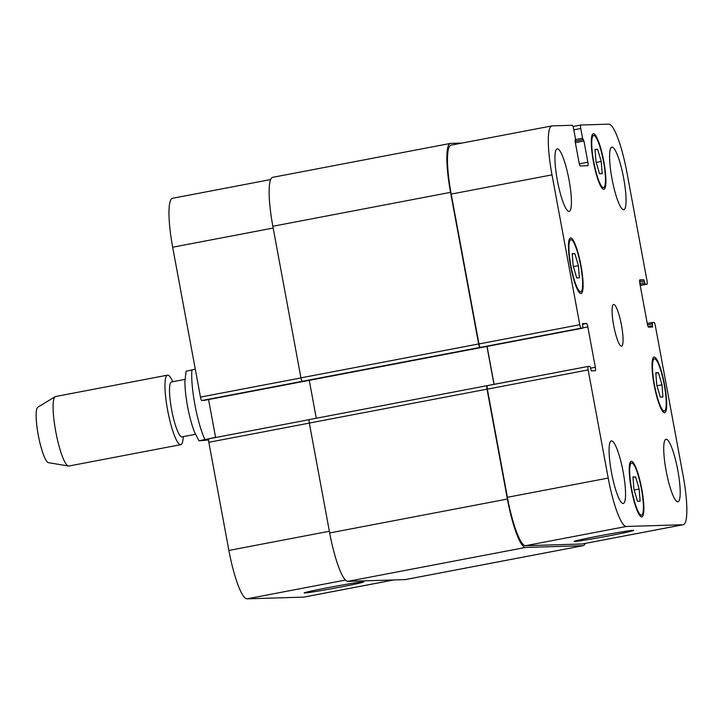 <?xml version="1.0" encoding="UTF-8"?>
<svg xmlns="http://www.w3.org/2000/svg" width="723" height="723" viewBox="0 0 723 723"><rect width="100%" height="100%" fill="white"/><g stroke="black" fill="none" stroke-linecap="round" stroke-linejoin="round"><path stroke-width="1.08" d="M208.576 439.973L198.988 440.813L215.571 437.325M195.291 369.191L186.091 371.242L184.907 381.301C184.925 388.703 185.856 397.289 187.691 407.058C189.562 416.864 191.848 425.26 194.559 432.246L198.988 440.813M195.418 434.306L181.979 436.873A27.953 5.079 -100.8 0 1 171.749 410.375A27.953 5.079 -100.8 0 1 171.505 381.97L184.943 379.403M183.335 436.611L183.046 439.25A35.382 6.426 -100.8 0 1 180.759 444.672A35.382 6.426 -100.8 0 1 167.808 411.125A35.382 6.426 -100.8 0 1 167.492 375.165A35.382 6.426 -100.8 0 1 171.622 379.367L172.86 381.708M180.759 444.672L68.875 466.019A35.382 6.426 -100.8 0 1 68.432 466.019A35.382 6.426 -100.8 0 1 55.924 432.471A35.382 6.426 -100.8 0 1 55.201 396.674A35.382 6.426 -100.8 0 1 55.608 396.511L167.492 375.165M68.432 466.019L48.414 462.648A28.305 5.142 -100.8 0 1 38.409 435.815A28.305 5.142 -100.8 0 1 37.831 407.176L55.201 396.674M598.346 536.086A30.303 0.859 -10.5 0 1 633.719 530.393A30.303 0.859 -10.5 0 1 604.076 536.764A30.303 0.859 -10.5 0 1 574.116 541.437A30.303 0.859 -10.5 0 1 598.346 536.086M328.378 587.591A30.303 0.859 -10.5 0 1 363.75 581.898A30.303 0.859 -10.5 0 1 334.107 588.269A30.303 0.859 -10.5 0 1 304.157 592.941A30.303 0.859 -10.5 0 1 328.378 587.591M658.418 372.67L661.988 384.808L662.928 397.017L660.298 397.099L656.728 384.961L655.788 372.752L658.418 372.67L655.815 373.167M661.988 384.808L656.963 385.766M597.659 149.327L601.229 161.464L602.169 173.674L599.539 173.755L595.969 161.618L595.029 149.408L597.659 149.327L595.065 149.824M601.229 161.464L596.204 162.422M574.839 253.538L578.409 265.666L579.358 277.876L576.728 277.957L573.158 265.829L572.218 253.619L574.839 253.538L572.245 254.035M578.409 265.666L573.393 266.624M635.598 476.882L639.168 489.01L640.108 501.22L637.487 501.301L633.917 489.173L632.968 476.963L635.598 476.882L633.005 477.379M639.168 489.01L634.152 489.968M603.434 187.619A26.534 4.826 79.2 0 0 603.569 187.6A26.534 4.826 79.2 0 0 603.334 160.633A26.534 4.826 79.2 0 0 593.628 135.481A26.534 4.826 79.2 0 0 593.791 162.069A26.534 4.826 79.2 0 0 603.434 187.619M603.759 189.363A28.305 5.142 -100.8 0 1 593.475 162.106A28.305 5.142 -100.8 0 1 593.294 133.737A28.305 5.142 -100.8 0 1 603.651 160.578A28.305 5.142 -100.8 0 1 603.904 189.345A28.305 5.142 -100.8 0 1 603.759 189.363M664.193 410.962A26.534 4.826 79.2 0 0 664.329 410.953A26.534 4.826 79.2 0 0 664.094 383.985A26.534 4.826 79.2 0 0 654.387 358.825A26.534 4.826 79.2 0 0 654.55 385.413A26.534 4.826 79.2 0 0 664.193 410.962M664.509 412.706A28.305 5.142 -100.8 0 1 654.225 385.449A28.305 5.142 -100.8 0 1 654.053 357.081A28.305 5.142 -100.8 0 1 664.41 383.922A28.305 5.142 -100.8 0 1 664.663 412.688A28.305 5.142 -100.8 0 1 664.509 412.706M641.373 515.165A26.534 4.826 79.2 0 0 641.518 515.156A26.534 4.826 79.2 0 0 641.283 488.188A26.534 4.826 79.2 0 0 631.568 463.027A26.534 4.826 79.2 0 0 631.73 489.616A26.534 4.826 79.2 0 0 641.373 515.165M641.699 516.909A28.305 5.142 -100.8 0 1 631.414 489.652A28.305 5.142 -100.8 0 1 631.242 461.292A28.305 5.142 -100.8 0 1 641.599 488.124A28.305 5.142 -100.8 0 1 641.843 516.891A28.305 5.142 -100.8 0 1 641.699 516.909M580.614 291.821A26.534 4.826 79.2 0 0 580.759 291.812A26.534 4.826 79.2 0 0 580.524 264.844A26.534 4.826 79.2 0 0 570.809 239.684A26.534 4.826 79.2 0 0 570.98 266.272A26.534 4.826 79.2 0 0 580.614 291.821M580.94 293.565A28.305 5.142 -100.8 0 1 570.655 266.308A28.305 5.142 -100.8 0 1 570.483 237.948A28.305 5.142 -100.8 0 1 580.84 264.781A28.305 5.142 -100.8 0 1 581.084 293.547A28.305 5.142 -100.8 0 1 580.94 293.565M568.983 211.405A31.839 5.784 -100.8 0 1 557.415 180.741A31.839 5.784 -100.8 0 1 557.216 148.83A31.839 5.784 -100.8 0 1 568.865 179.024A31.839 5.784 -100.8 0 1 569.155 211.387A31.839 5.784 -100.8 0 1 568.983 211.405M623.118 503.488A31.839 5.784 -100.8 0 1 611.55 472.824A31.839 5.784 -100.8 0 1 611.351 440.913A31.839 5.784 -100.8 0 1 623 471.107A31.839 5.784 -100.8 0 1 623.289 503.47A31.839 5.784 -100.8 0 1 623.118 503.488M677.758 501.816A31.839 5.784 -100.8 0 1 666.19 471.152A31.839 5.784 -100.8 0 1 665.991 439.25A31.839 5.784 -100.8 0 1 677.641 469.435A31.839 5.784 -100.8 0 1 677.93 501.798A31.839 5.784 -100.8 0 1 677.758 501.816M623.624 209.733A31.839 5.784 -100.8 0 1 612.056 179.069A31.839 5.784 -100.8 0 1 611.857 147.158A31.839 5.784 -100.8 0 1 623.506 177.352A31.839 5.784 -100.8 0 1 623.795 209.715A31.839 5.784 -100.8 0 1 623.624 209.733M626.335 526.471A49.535 9.001 -100.8 0 1 608.206 478.066L588.16 369.923A3.534 0.642 -100.8 0 1 588.142 366.425L589.986 366.371L591.342 370.881L595.309 370.754A3.534 0.642 79.2 0 0 595.327 370.754A3.534 0.642 79.2 0 0 595.318 367.257L587.844 326.923A3.534 0.642 79.2 0 0 586.552 323.461L582.575 323.588L582.901 328.125L581.075 328.179A3.534 0.642 -100.8 0 1 579.783 324.717L552.001 174.858A49.535 9.001 -100.8 0 1 551.83 125.919A49.535 9.001 -100.8 0 1 552.092 125.892L572.318 125.278A3.534 0.642 -100.8 0 1 573.61 128.73L575.418 138.473L575.092 141.274L579.024 162.485A3.534 0.642 79.2 0 0 580.316 165.947L587.862 165.712A3.534 0.642 79.2 0 0 587.88 165.712A3.534 0.642 79.2 0 0 587.862 162.214L583.931 141.003L582.575 138.247L580.768 128.513A3.534 0.642 -100.8 0 1 580.759 125.016A3.534 0.642 -100.8 0 1 580.777 125.016L608.811 124.157A49.535 9.001 -100.8 0 1 626.94 172.562L646.986 280.705A3.534 0.642 -100.8 0 1 646.995 284.202L645.16 284.256L643.795 279.756L639.828 279.873A3.534 0.642 79.2 0 0 639.81 279.873A3.534 0.642 79.2 0 0 639.828 283.371L647.302 323.705A3.534 0.642 79.2 0 0 648.594 327.167L652.571 327.04L652.236 322.512L654.071 322.449A3.534 0.642 -100.8 0 1 655.363 325.91L683.136 475.779A49.535 9.001 -100.8 0 1 683.316 524.708A49.535 9.001 -100.8 0 1 683.054 524.735L626.335 526.471L525.522 545.702A49.535 9.001 -100.8 0 1 507.392 497.297L487.347 389.155A3.534 0.642 -100.8 0 1 487.338 385.666A3.534 0.642 -100.8 0 1 487.356 385.657L588.124 366.434M652.236 322.512L647.257 323.461L652.227 322.512M646.995 284.202A3.534 0.642 -100.8 0 1 646.977 284.202L640.216 285.495L646.995 284.202M203.579 400.497L582.901 328.125L201.753 400.551A3.534 0.642 -100.8 0 1 200.461 397.09L172.68 247.221A49.535 9.001 -100.8 0 1 172.508 198.292L270.637 179.566M588.142 366.425A3.534 0.642 -100.8 0 1 588.16 366.425L487.031 385.675A3.534 0.642 -100.8 0 1 487.031 385.675L309.308 419.575A3.534 0.642 79.2 0 0 309.308 419.575A3.534 0.642 79.2 0 0 309.327 423.072L329.688 532.95A49.535 9.001 79.2 0 0 347.817 581.355L405.187 579.602A49.535 9.001 79.2 0 0 405.449 579.575L583.154 545.666A49.535 9.001 -100.8 0 1 582.892 545.702L525.522 547.447A49.535 9.001 -100.8 0 1 507.383 499.051L487.022 389.164A3.534 0.642 -100.8 0 1 487.013 385.675M621.437 346.181A21.229 3.859 -100.8 0 1 613.728 325.739A21.229 3.859 -100.8 0 1 613.592 304.464A21.229 3.859 -100.8 0 1 621.364 324.591A21.229 3.859 -100.8 0 1 621.545 346.163A21.229 3.859 -100.8 0 1 621.437 346.181M393.764 579.954L303.994 597.081A49.535 9.001 -100.8 0 1 303.732 597.108L247.013 598.843A49.535 9.001 -100.8 0 1 228.884 550.438L208.839 442.295A3.534 0.642 -100.8 0 1 208.82 438.798A3.534 0.642 -100.8 0 1 208.848 438.798L309.209 419.647L208.82 438.798M215.608 437.505L208.567 399.539M309.254 380.334L316.276 418.246M551.83 125.919L451.016 145.16A49.535 9.001 -100.8 0 0 451.197 194.089L478.969 343.958A3.534 0.642 -100.8 0 0 480.262 347.411L479.936 347.42A3.534 0.642 -100.8 0 1 478.644 343.967L450.546 192.354A49.535 9.001 -100.8 0 1 450.375 143.425L272.67 177.334A49.535 9.001 79.2 0 0 272.842 226.263L300.949 377.867A3.534 0.642 79.2 0 0 302.241 381.328L201.753 400.551M494.116 384.374L487.076 346.407M683.316 524.708L582.503 543.94A49.535 9.001 -100.8 0 1 582.241 543.967L525.522 545.702M585.187 543.434A49.535 9.001 -100.8 0 1 583.154 545.666M493.99 384.392L486.95 346.425M450.375 143.425A49.535 9.001 -100.8 0 1 450.628 143.398L462.06 143.046M204.844 439.367A42.458 7.718 -100.8 0 1 191.947 369.824M345.431 580.063L247.013 598.843M329.372 531.26L228.884 550.438M309.336 423.118L208.839 442.295M300.958 377.921L200.461 397.09M273.177 228.052L172.68 247.221M393.628 579.954L303.732 597.108M507.392 497.297L608.206 478.066M487.347 389.155L588.16 369.923M590.583 368.161L595.318 367.257M583 327.844L587.844 326.923M582.476 324.238L586.552 323.461M478.969 343.958L579.783 324.717M480.262 347.411L581.075 328.179M451.197 194.089L552.001 174.858M579.322 163.85L587.862 162.214M573.041 126.489L580.741 125.025L573.041 126.489M573.818 129.842L580.768 128.513M582.241 543.967L683.054 524.735M405.187 579.602L582.892 545.702M647.537 324.808L652.245 323.904M648.079 326.498L652.562 325.648M639.566 280.56L643.795 279.756M639.629 282.033L644.32 281.139M639.9 283.778L644.636 282.874M640.162 285.214L645.16 284.256M575.517 139.593L582.575 138.247M575.065 141.166L583.09 139.638M575.074 141.211L583.416 139.62M575.345 142.648L583.931 141.003M272.842 226.263L450.546 192.354M300.949 377.867L478.644 343.967M302.241 381.328L479.936 347.42M309.327 419.575L486.995 385.675M309.327 423.072L487.022 389.164M329.688 532.95L507.383 499.051M525.522 547.447L347.817 581.355M601.816 187.944L603.569 187.6M591.866 135.816L593.628 135.481M662.575 411.288L664.329 410.953M652.625 359.159L654.387 358.825M639.756 515.49L641.518 515.156M629.814 463.362L631.568 463.027M578.996 292.146L580.759 291.812M569.055 240.018L570.809 239.684"/></g></svg>
